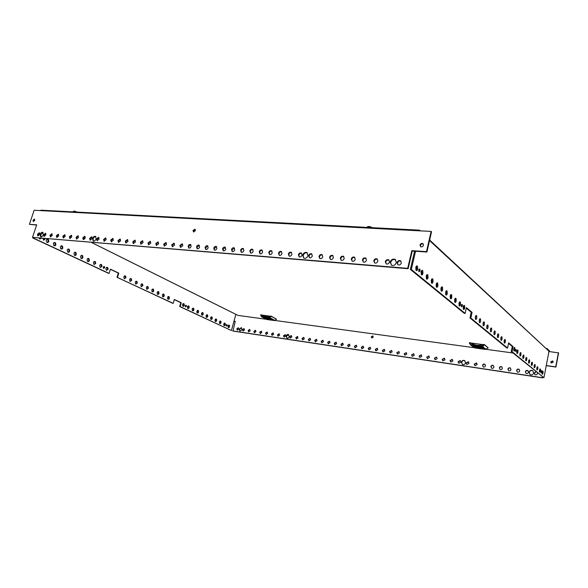 <?xml version="1.0" encoding="UTF-8"?>
<svg xmlns="http://www.w3.org/2000/svg" width="588" height="588" viewBox="0 0 588 588"><rect width="100%" height="100%" fill="white"/><g stroke="black" fill="none" stroke-linecap="round" stroke-linejoin="round"><path stroke-width="0.88" d="M513.787 348.787C514.177 347.376 514.551 347.096 514.919 347.934L514.897 349.713C514.515 351.109 514.14 351.404 513.772 350.595L513.787 348.787M513.772 350.602L514.125 347.795M516.867 351.345C517.256 349.934 517.631 349.654 517.984 350.514L517.962 352.249C517.572 353.645 517.205 353.932 516.845 353.101L516.867 351.345M516.845 353.123L517.197 350.367M519.888 353.851C520.277 352.433 520.645 352.168 520.99 353.05L520.961 354.74C520.571 356.144 520.204 356.416 519.858 355.564L519.888 353.851M519.858 355.593L520.204 352.888M522.85 356.306C523.239 354.887 523.607 354.63 523.937 355.534L523.901 357.181C523.511 358.584 523.144 358.849 522.805 357.974L522.85 356.306M522.82 358.019L523.158 355.365M525.753 358.717C526.15 357.291 526.51 357.048 526.833 357.982L526.782 359.577C526.392 360.988 526.032 361.238 525.709 360.334L525.753 358.717M525.716 360.393L526.054 357.791M528.605 361.083C529.002 359.65 529.362 359.422 529.67 360.385L529.612 361.921C529.222 363.34 528.869 363.582 528.546 362.649L528.605 361.083M528.561 362.73L528.891 360.172M531.398 363.406C531.802 361.965 532.155 361.745 532.456 362.745L532.39 364.229C531.993 365.655 531.64 365.883 531.339 364.92L531.398 363.406M531.354 365.016L531.684 362.509M534.139 365.685C534.551 364.237 534.904 364.031 535.19 365.067L535.117 366.493C534.72 367.926 534.367 368.147 534.08 367.14L534.139 365.685M534.095 367.265L534.418 364.803M536.837 367.919C537.256 366.456 537.594 366.265 537.873 367.353L537.792 368.713C537.388 370.161 537.042 370.359 536.763 369.315L536.837 367.919M536.785 369.47L537.101 367.059M539.483 370.117C539.902 368.639 540.247 368.47 540.504 369.602L540.423 370.896C540.012 372.351 539.666 372.535 539.402 371.44L539.483 370.117M539.431 371.631L539.74 369.271M542.077 372.27C542.511 370.785 542.849 370.631 543.091 371.814L543.003 373.035C542.584 374.512 542.246 374.674 541.996 373.527L542.077 372.27M542.026 373.755L542.327 371.44M463.212 306.811L463.322 309.178C463.836 309.876 464.3 309.509 464.711 308.061L464.616 305.716C464.101 304.996 463.631 305.363 463.212 306.811M463.719 305.598L463.836 307.965L463.322 309.185M458.963 303.29L459.088 305.694C459.61 306.399 460.088 306.017 460.507 304.569L460.389 302.188C459.867 301.46 459.39 301.828 458.963 303.29M459.485 302.056L459.618 304.474L459.096 305.709M454.62 299.689L454.752 302.129C455.288 302.835 455.774 302.452 456.2 300.997L456.075 298.572C455.538 297.844 455.053 298.219 454.62 299.689M455.156 298.432L455.303 300.902L454.767 302.151M450.173 295.992L450.312 298.476C450.864 299.182 451.356 298.8 451.782 297.337L451.65 294.867C451.099 294.14 450.606 294.514 450.173 295.992M450.724 294.728L450.886 297.241L450.327 298.513M445.616 292.214L445.77 294.742C446.336 295.448 446.836 295.066 447.27 293.581L447.123 291.075C446.557 290.347 446.057 290.722 445.616 292.214M446.182 290.928L446.358 293.493L445.792 294.779M440.949 288.341L441.11 290.913C441.691 291.619 442.205 291.229 442.639 289.744L442.485 287.194C441.911 286.459 441.397 286.841 440.949 288.341M441.529 287.04L441.72 289.656L441.14 290.957M436.164 284.371L436.34 286.988C436.935 287.701 437.457 287.311 437.898 285.812L437.737 283.21C437.141 282.475 436.619 282.865 436.164 284.371M436.766 283.056L436.972 285.724L436.377 287.04M431.261 280.3L431.452 282.96C432.062 283.681 432.592 283.284 433.04 281.777L432.864 279.138C432.254 278.396 431.724 278.778 431.261 280.3M431.879 278.969L432.106 281.689L431.489 283.026M426.234 276.125L426.432 278.837C427.057 279.557 427.601 279.16 428.057 277.639L427.866 274.956C427.248 274.206 426.697 274.596 426.234 276.125M426.866 274.78L427.116 277.558L426.484 278.91M421.074 271.847L421.287 274.603C421.934 275.331 422.485 274.934 422.948 273.398L422.75 270.664C422.103 269.914 421.552 270.304 421.074 271.847M421.728 270.487L422 273.317L421.346 274.684M515.514 350.228L515.507 351.411L516.257 350.838L516.271 349.662L515.514 350.228M461.352 305.275L461.433 306.863L462.366 306.113L462.3 304.54L461.352 305.275M461.514 304.768L461.323 306.532M475.376 316.91L475.457 319.152C475.935 319.857 476.376 319.497 476.78 318.079L476.706 315.852C476.229 315.124 475.788 315.477 475.376 316.91M476.706 315.852L475.846 315.756L475.457 319.152M479.249 320.129L479.323 322.334C479.793 323.04 480.227 322.687 480.624 321.269L480.565 319.086C480.095 318.351 479.661 318.703 479.249 320.129M480.565 319.086L479.712 318.983L479.323 322.327M483.042 323.275L483.108 325.443C483.564 326.156 483.99 325.803 484.387 324.392L484.336 322.246C483.88 321.511 483.446 321.849 483.042 323.275M484.336 322.246L483.49 322.151L483.101 325.429M486.754 326.355L486.805 328.479C487.254 329.199 487.68 328.854 488.069 327.45L488.025 325.34C487.577 324.598 487.158 324.936 486.754 326.355M488.025 325.34L487.187 325.238L486.805 328.471M504.166 340.805L504.181 342.738C504.577 343.495 504.967 343.186 505.349 341.79L505.349 339.879C504.952 339.092 504.555 339.401 504.166 340.805M504.541 339.768L504.173 342.723M500.829 338.034L500.844 340.004C501.255 340.753 501.652 340.437 502.042 339.041L502.027 337.093C501.623 336.314 501.219 336.63 500.829 338.034M501.211 336.975L500.844 339.996M497.419 335.204L497.448 337.218C497.867 337.96 498.271 337.63 498.653 336.233L498.631 334.241C498.22 333.477 497.815 333.8 497.419 335.204M498.631 334.241L497.815 334.138L497.441 337.203M493.942 332.316L493.979 334.366C494.405 335.101 494.809 334.763 495.199 333.367L495.17 331.338C494.751 330.581 494.339 330.904 493.942 332.316M495.17 331.338L494.346 331.235L493.971 334.351M490.385 329.368L490.429 331.456C490.87 332.183 491.281 331.838 491.671 330.434L491.634 328.369C491.2 327.619 490.782 327.95 490.385 329.368M491.634 328.369L490.804 328.266L490.429 331.441M540.945 371.322L540.886 372.182C541.063 372.932 541.283 372.821 541.563 371.844L541.621 370.999C541.452 370.234 541.225 370.337 540.945 371.322M418.766 269.929L418.913 271.781L420.03 270.98L419.891 269.135L418.766 269.929M419.024 269.253L418.818 271.582M415.79 267.459L416.01 270.26C416.671 270.994 417.237 270.598 417.708 269.054L417.487 266.268C416.833 265.504 416.267 265.901 415.79 267.459M416.451 266.077L416.745 268.973L416.076 270.355M466.262 308.141L471.194 312.25L469.974 317.968L506.775 347.942L507.576 348.052L470.841 318.071L472.061 312.346L466.38 307.605L465.13 313.411L464.248 313.308L410.35 269.414L411.313 269.495L465.13 313.411M469.974 317.968L470.841 318.071M508.524 343.363L512.273 346.479L511.244 351.58L512.038 351.69L513.059 346.582L508.62 342.877L507.576 348.052M512.038 351.69L543.929 377.724L549.008 351.22L429.534 240.551M415.554 251.252L411.313 269.495M515.536 350.132L515.47 350.727M414.584 251.186L410.35 269.414M511.244 351.58L543.929 377.724M429.652 240.029L546.612 349M471.194 312.25L472.061 312.346M512.273 346.479L513.059 346.582M534.889 374.607L534.448 373.196L536.116 371.837M535.903 371.667L534.235 373.027L535.006 374.674C536.205 375.093 537.02 374.703 537.461 373.512L537.469 372.939M526.003 373.284L525.562 371.873C525.995 370.69 526.811 370.3 527.987 370.719L528.097 370.778M528.531 372.182L527.774 370.55C526.598 370.139 525.79 370.521 525.349 371.712L526.113 373.351C527.289 373.755 528.097 373.365 528.531 372.182M517.234 371.983L516.786 370.572C517.22 369.396 518.013 369.014 519.175 369.411L519.27 369.47M519.711 370.874L518.961 369.242C517.8 368.845 516.999 369.235 516.565 370.403L517.33 372.042C518.491 372.424 519.285 372.035 519.711 370.874M508.569 370.697L508.113 369.279C508.539 368.125 509.326 367.735 510.472 368.117L510.56 368.169M511.001 369.573L510.244 367.948C509.105 367.566 508.319 367.956 507.892 369.11L508.657 370.749C509.796 371.116 510.575 370.727 511.001 369.573M500.006 369.426L499.55 368.007C499.976 366.861 500.748 366.478 501.873 366.846L501.954 366.89M502.395 368.294L501.645 366.677C500.52 366.309 499.749 366.699 499.33 367.838L500.087 369.47C501.211 369.83 501.976 369.433 502.395 368.294M491.553 368.161L491.098 366.75C491.509 365.618 492.274 365.229 493.376 365.582L493.45 365.626M493.898 367.03L493.148 365.42C492.046 365.06 491.281 365.449 490.862 366.581L491.619 368.206C492.729 368.551 493.486 368.161 493.898 367.03M483.196 366.919L482.741 365.508C483.152 364.384 483.902 364.001 484.99 364.339L485.056 364.376M485.504 365.787L484.755 364.178C483.667 363.832 482.917 364.222 482.505 365.339L483.262 366.956C484.343 367.287 485.093 366.897 485.504 365.787M474.942 365.692L474.487 364.273L476.758 363.141M477.206 364.553L476.464 362.95L474.244 364.112L474.994 365.721L477.206 364.553M466.784 364.472L466.328 363.061L468.562 361.929M469.011 363.333L468.269 361.738L466.086 362.899L466.828 364.501L469.011 363.333M458.721 363.274L458.265 361.863L460.463 360.723M460.911 362.127L460.176 360.54L458.023 361.701L458.765 363.296L460.911 362.127M450.753 362.083L450.305 360.679L452.466 359.54M452.907 360.936L452.179 359.356L450.048 360.51L450.79 362.105L452.907 360.936M442.882 360.914L442.433 359.511L444.557 358.364M444.998 359.76L444.278 358.188L442.176 359.341L442.904 360.922L444.998 359.76M435.098 359.753L434.65 358.349L436.465 357.026L434.392 358.188L435.12 359.76L437.185 358.599L436.465 357.026M426.962 357.203L429.02 356.063L426.697 357.041L427.417 358.606L426.962 357.203M427.417 358.606L429.46 357.453L428.748 355.887M419.362 356.078L421.39 354.931L419.097 355.909L419.81 357.475L419.362 356.078M419.81 357.475L421.824 356.313L421.111 354.762M411.843 354.961L413.842 353.807L411.578 354.792L412.284 356.343L411.843 354.961M412.284 356.343L414.275 355.196L413.57 353.645M404.419 353.851L406.381 352.704L404.147 353.689L404.845 355.233L404.419 353.851M404.845 355.233L406.808 354.086L406.117 352.543M397.076 352.756L399.009 351.617L396.797 352.594L397.495 354.13L397.076 352.756M397.495 354.13L399.436 352.984L398.745 351.455M390.234 353.05L389.815 351.683L391.718 350.536L389.535 351.514L390.219 353.043L392.137 351.903L391.454 350.375M383.053 351.977L382.634 350.61L384.508 349.463M384.927 350.83L384.251 349.309L382.347 350.448L383.031 351.969L384.927 350.83M375.945 350.918L375.534 349.551L377.386 348.412M377.797 349.772L377.129 348.258L375.247 349.39L375.923 350.904L377.797 349.772M368.919 349.867L368.507 348.508L370.337 347.368M370.741 348.721L370.08 347.214L368.22 348.346L368.889 349.853L370.741 348.721M361.973 348.831L361.569 347.479L363.369 346.339M363.766 347.684L363.112 346.185L361.275 347.317L361.936 348.816L363.766 347.684M355.101 347.802L354.696 346.457L356.475 345.318M356.872 346.655L356.218 345.171L354.402 346.295L355.056 347.787L356.872 346.655M348.302 346.78L347.905 345.443L349.654 344.311M350.044 345.641L349.404 344.164L347.611 345.281L348.25 346.766L350.044 345.641M341.577 345.781L341.187 344.443L342.914 343.311M343.296 344.641L342.664 343.164L340.886 344.281L341.525 345.759L343.296 344.641M334.917 344.781L334.535 343.458L336.24 342.326M336.623 343.649L335.998 342.179L334.234 343.296L334.866 344.766L336.623 343.649M328.339 343.796L327.964 342.481L329.64 341.349M330.015 342.664L329.398 341.209L327.656 342.319L328.28 343.774L330.015 342.664M321.827 342.826L321.452 341.51L323.113 340.386M323.481 341.694L322.871 340.246L321.151 341.349L321.768 342.804L323.481 341.694M315.389 341.863L315.021 340.555L316.653 339.43M317.02 340.731L316.418 339.291L314.712 340.393L315.322 341.841L317.02 340.731M309.009 340.908L308.649 339.607L310.266 338.482M310.626 339.783L310.023 338.343L308.34 339.445L308.943 340.886L310.626 339.783M302.702 339.96L302.35 338.666L303.945 337.549M304.297 338.842L303.702 337.409L302.034 338.504L302.629 339.938L304.297 338.842M296.462 339.026L296.109 337.74L297.69 336.623M298.035 337.909L297.447 336.49L295.793 337.578L296.381 339.004L298.035 337.909M290.281 338.1L289.935 336.821L291.494 335.711M291.839 336.99L291.258 335.572L289.619 336.659L290.207 338.078L291.839 336.99M284.173 337.189L283.828 335.91L285.371 334.8M285.702 336.079L285.136 334.668L283.512 335.755L284.085 337.159L285.702 336.079M278.117 336.285L277.786 335.013L279.307 333.911M279.638 335.175L279.072 333.771L277.462 334.851L278.036 336.255L279.638 335.175M272.134 335.388L271.803 334.124L273.302 333.021M273.626 334.285L273.067 332.889L271.48 333.962L272.038 335.358L273.626 334.285M266.202 334.499L265.879 333.242L267.364 332.139M267.68 333.396L267.128 332.014L265.555 333.08L266.107 334.469L267.68 333.396M260.337 333.616L260.021 332.367L261.484 331.272M261.8 332.521L261.256 331.147L259.69 332.213L260.241 333.594L261.8 332.521M254.523 332.749L254.214 331.507L255.662 330.412M255.971 331.654L255.435 330.287L253.884 331.345L254.428 332.72L255.971 331.654M248.775 331.889L248.467 330.647L249.9 329.559M250.201 330.801L249.672 329.434L248.143 330.493L248.673 331.86L250.201 330.801M243.079 331.037L242.778 329.802L244.196 328.721M244.49 329.949L243.969 328.589L242.447 329.647L242.976 331.007L244.49 329.949M237.442 330.191L237.148 328.964L238.544 327.884M238.838 329.111L238.324 327.759L236.817 328.81L237.339 330.162L238.838 329.111M529.964 374.505L529.274 372.432C529.92 370.705 531.096 370.146 532.816 370.756L533.029 370.888M533.698 372.954L532.61 370.587C530.89 369.977 529.707 370.536 529.068 372.263L530.178 374.637C531.89 375.232 533.066 374.666 533.698 372.954M462.352 364.45L461.639 362.362C462.219 360.789 463.263 360.238 464.777 360.694L464.902 360.753M465.6 362.825L464.535 360.525C463.021 360.069 461.977 360.628 461.396 362.201L462.469 364.509C463.983 364.957 465.02 364.391 465.6 362.825M286.951 338.188L286.385 336.292L288.701 334.712M289.252 336.608L288.421 334.565C287.334 334.337 286.547 334.859 286.069 336.13L286.907 338.173C287.995 338.394 288.774 337.872 289.252 336.608M240.007 331.14L239.507 329.317L241.624 327.773M242.109 329.596L241.359 327.641L239.176 329.162L239.933 331.118L242.109 329.596M551.162 363.002L550.882 361.988L552.963 361.157M553.235 362.164L552.698 360.929L550.684 361.811L551.228 363.046L553.235 362.164M371.814 338.004L371.543 337.005L372.946 336.101M373.218 337.1L372.726 335.954L371.256 336.828L371.756 337.982L373.218 337.1M548.957 351.506L558.6 352.903L555.925 367.059L546.237 365.677M542.739 377.231L542.614 377.878L232.966 331.059L235.274 321.305L233.995 321.121M235.244 321.416L233.965 321.232M542.533 377.062L542.408 377.709L232.635 330.904M558.409 352.719L555.726 366.883L546.267 365.538M549.515 351.543L549.42 350.801L546.943 348.5L546.811 349.184M546.487 348.441L546.943 348.5M106.619 270.377L107.641 269.348L106.942 267.327M105.921 268.363C106.406 267.305 107.031 267.07 107.802 267.643L108.118 269.4L106.252 270.127L105.921 268.363M100.467 267.489L101.503 266.452L100.783 264.409M99.747 265.445C100.232 264.387 100.864 264.152 101.651 264.725L101.981 266.504L100.092 267.239L99.747 265.445M94.205 264.541L95.256 263.505L94.514 261.44M93.463 262.476C93.948 261.417 94.594 261.175 95.388 261.748L95.741 263.549L93.823 264.299L93.463 262.476M87.832 261.55L88.906 260.506L88.141 258.419M87.068 259.462C87.561 258.397 88.215 258.154 89.023 258.727L89.383 260.55C88.906 261.609 88.259 261.858 87.443 261.3L87.068 259.462M81.357 258.507L82.438 257.456L81.651 255.339M80.571 256.39C81.063 255.324 81.725 255.074 82.548 255.648L82.923 257.5C82.438 258.558 81.776 258.816 80.953 258.257L80.571 256.39M74.757 255.405L75.859 254.347L75.043 252.208M73.948 253.266C74.448 252.193 75.117 251.951 75.955 252.517L76.344 254.398C75.852 255.457 75.191 255.714 74.353 255.155L73.948 253.266M68.046 252.252L69.163 251.194L68.326 249.025M67.208 250.084C67.716 249.011 68.392 248.761 69.244 249.334L69.649 251.238C69.156 252.303 68.48 252.561 67.627 252.002L67.208 250.084M61.211 249.04L62.35 247.974L61.475 245.777M60.351 246.85C60.858 245.769 61.542 245.519 62.409 246.085L62.835 248.018C62.335 249.091 61.652 249.349 60.785 248.79L60.351 246.85M54.258 245.769L55.404 244.696L54.508 242.476M53.361 243.55C53.875 242.469 54.574 242.212 55.456 242.785L55.897 244.74C55.39 245.821 54.691 246.078 53.817 245.519L53.361 243.55M47.172 242.44L48.341 241.367L47.415 239.118M46.254 240.191C46.768 239.103 47.474 238.846 48.37 239.426L48.826 241.403C48.319 242.484 47.613 242.748 46.717 242.183L46.254 240.191M41.204 236.913L40.476 235.817M40.476 235.685L41.645 236.766M183.375 303.57L183.838 305.297L183.008 306.26M182.545 304.533L182.67 305.929C183.294 306.598 183.838 306.407 184.301 305.363L184.184 303.981C183.559 303.29 183.015 303.474 182.545 304.533M188.219 305.87L188.667 307.575L187.844 308.531M187.396 306.826L187.513 308.193C188.123 308.869 188.66 308.685 189.13 307.642L189.027 306.289C188.417 305.591 187.873 305.767 187.396 306.826M192.989 308.134L193.43 309.825L192.614 310.773M192.18 309.082L192.283 310.413C192.879 311.118 193.415 310.942 193.886 309.883L193.797 308.568C193.195 307.847 192.658 308.016 192.18 309.082M197.693 310.361L198.112 312.037L197.318 312.978M196.892 311.302L196.973 312.603C197.568 313.323 198.097 313.154 198.568 312.096L198.494 310.817C197.906 310.074 197.377 310.236 196.892 311.302M202.323 312.559L202.735 314.212L201.949 315.153M201.537 313.5L201.603 314.756C202.184 315.499 202.713 315.344 203.191 314.279L203.125 313.036C202.551 312.265 202.022 312.419 201.537 313.5M206.88 314.72L207.285 316.359L206.506 317.299M206.109 315.653L206.16 316.881C206.726 317.645 207.255 317.498 207.74 316.425L207.689 315.219C207.13 314.433 206.601 314.573 206.109 315.653M211.379 316.851L211.768 318.476L211.004 319.409M210.614 317.785L210.651 318.968C211.21 319.762 211.731 319.622 212.224 318.542L212.194 317.38C211.643 316.557 211.114 316.697 210.614 317.785M215.811 318.953L216.193 320.563L215.436 321.489M215.054 319.879L215.083 321.019C215.62 321.849 216.141 321.717 216.641 320.629L216.627 319.512C216.09 318.659 215.568 318.784 215.054 319.879M220.177 321.026L220.551 322.621L219.802 323.54M219.434 321.945L219.449 323.04C219.971 323.9 220.493 323.782 221 322.687L220.992 321.614C220.478 320.732 219.956 320.842 219.434 321.945M224.484 323.069L224.844 324.649L224.109 325.561M223.756 323.988L223.749 325.032C224.256 325.928 224.77 325.818 225.292 324.708L225.307 323.694C224.8 322.768 224.285 322.863 223.756 323.988M103.819 266.415L104.216 267.731L103.613 268.4M103.216 267.084L103.444 268.268L104.693 267.783L104.48 266.599L103.216 267.084M185.742 305.209L185.977 306.304L185.507 306.921M185.271 305.819L185.352 306.738L186.433 306.37L186.359 305.459L185.271 305.819M168.396 296.47L168.903 298.248L168.028 299.226M167.529 297.44L167.698 298.932C168.352 299.557 168.91 299.351 169.366 298.307L169.204 296.844C168.55 296.198 167.992 296.396 167.529 297.44M163.251 294.029L163.765 295.83L162.883 296.808M162.369 295.007L162.553 296.521C163.214 297.131 163.773 296.925 164.236 295.889L164.059 294.39C163.398 293.757 162.832 293.963 162.369 295.007M158.018 291.545L158.554 293.368L157.657 294.353M157.121 292.53L157.319 294.074C157.996 294.676 158.562 294.463 159.017 293.427L158.826 291.898C158.157 291.281 157.591 291.486 157.121 292.53M152.704 289.024L153.255 290.869L152.343 291.861M151.792 290.016L152.013 291.582C152.696 292.177 153.262 291.964 153.725 290.928L153.519 289.377C152.836 288.759 152.263 288.973 151.792 290.016M124.81 275.801L125.45 277.749L124.472 278.763M123.84 276.816L124.119 278.506L125.928 277.801L125.656 276.125C124.913 275.537 124.311 275.772 123.84 276.816M130.573 278.536L131.197 280.461L130.227 281.468M129.61 279.543L129.882 281.211L131.668 280.513L131.411 278.859C130.683 278.271 130.08 278.499 129.61 279.543M136.24 281.218L136.842 283.122L135.894 284.129M135.291 282.225L135.549 283.872L137.313 283.181L137.07 281.549C136.357 280.954 135.762 281.182 135.291 282.225M141.818 283.864L142.399 285.746L141.465 286.746M140.885 284.864L141.127 286.481L142.877 285.805L142.641 284.202C141.936 283.6 141.348 283.82 140.885 284.864M147.301 286.466L147.875 288.326L146.949 289.325M146.383 287.459L146.61 289.053L148.338 288.385L148.125 286.804C147.426 286.202 146.853 286.415 146.383 287.459M44.298 238.552L44.328 239.47L43.622 240.176M43.181 238.456L43.394 240.029L44.813 239.514L44.791 238.596M226.549 324.539L226.314 326.105M226.145 325.113L226.137 325.789L227.159 325.598L227.174 324.929L226.145 325.113M228.732 325.083L229.077 326.641L228.357 327.56M228.012 325.995L227.99 326.979C228.482 327.92 228.997 327.832 229.526 326.707L229.555 325.752C229.07 324.782 228.556 324.863 228.012 325.995M173.188 303.349L117.012 277.279L172.725 303.29L173.188 303.349L174.327 299.461L181.273 302.754L180.817 302.695L179.693 306.546L180.156 306.605L181.273 302.754M179.693 306.546L231.4 330.544L180.156 306.605M39.955 239.051L41.006 238.28M110.368 269.326L118.313 273.089L117.012 277.279M117.49 277.338L118.791 273.141L110.419 269.172L109.096 273.413L108.618 273.361L32.818 237.971L32.957 237.559M174.283 299.601L180.817 302.695M41.491 238.316L39.484 238.794L39.029 238.118M235.861 314.359L231.4 330.544M109.096 273.413L33.31 238.015L33.428 237.648M32.818 237.971L33.31 238.015M118.791 273.141L118.313 273.089M39.69 234.421L39.278 232.745L37.463 234.244L37.867 235.92L39.69 234.421M38.132 235.95L38.051 234.524L39.616 232.995M45.93 234.913L45.519 233.23L43.674 234.737L44.093 236.42L45.93 234.913M44.35 236.457L44.269 235.016L45.849 233.473M52.266 235.413L51.84 233.715L49.973 235.229L50.399 236.927L52.266 235.413M50.656 236.964L50.568 235.516L52.178 233.965M58.682 235.92L58.241 234.208L56.36 235.737L56.793 237.442L58.682 235.92M57.051 237.479L56.948 236.023L58.58 234.458M65.18 236.427L64.739 234.715L62.828 236.244L63.276 237.964L65.18 236.427M63.526 238.008L63.423 236.53L65.077 234.957M71.773 236.949L71.317 235.222L69.391 236.758L69.847 238.493L71.773 236.949M70.097 238.537L69.979 237.052L71.662 235.465M78.461 237.479L77.991 235.737L76.043 237.287L76.513 239.029L78.461 237.479M76.749 239.073L76.631 237.574L78.344 235.986M85.238 238.008L84.76 236.258L82.79 237.817L83.268 239.573L85.238 238.008M83.503 239.617L83.371 238.111L85.113 236.508M92.11 238.552L91.625 236.788L89.626 238.361L90.118 240.124L92.11 238.552M90.346 240.169L90.214 238.654L91.978 237.037M99.078 239.103L98.586 237.324L96.564 238.904L97.064 240.683L99.078 239.103M97.292 240.727L97.145 239.198L98.938 237.574M106.149 239.661L105.642 237.868L103.598 239.456L104.105 241.249L106.149 239.661M104.333 241.3L104.179 239.757L106.002 238.125M113.322 240.227L112.8 238.427L110.728 240.022L111.25 241.83L113.322 240.227M111.47 241.874L111.308 240.323L113.161 238.677M120.599 240.801L120.07 238.985L117.968 240.595L118.504 242.41L120.599 240.801M118.717 242.454L118.548 240.896L120.43 239.235M127.978 241.381L127.434 239.551L125.31 241.168L125.854 243.006L127.978 241.381M126.067 243.05L125.883 241.477L127.802 239.808M135.468 241.969L134.917 240.132L132.763 241.756L133.314 243.601L135.468 241.969M133.52 243.653L133.336 242.065L135.284 240.389M143.068 242.572L142.502 240.72L140.319 242.352L140.892 244.211L143.068 242.572M141.091 244.263L140.892 242.66L142.877 240.977M150.785 243.182L150.205 241.315L147.992 242.962L148.573 244.829L150.785 243.182M148.771 244.88L148.566 243.27L150.579 241.572M158.613 243.799L158.025 241.918L155.783 243.572L156.371 245.461L158.613 243.799M156.562 245.505L156.349 243.88L158.4 242.175M166.558 244.424L165.956 242.528L163.684 244.196L164.287 246.093L166.558 244.424M164.478 246.144L164.25 244.505L166.338 242.793M174.629 245.064L174.019 243.153L171.711 244.829L172.328 246.739L174.629 245.064M172.504 246.791L172.277 245.145L174.401 243.417M182.824 245.703L182.192 243.785L179.855 245.475L180.487 247.401L182.824 245.703M180.663 247.445L180.42 245.784L182.581 244.049M191.144 246.365L190.505 244.432C189.461 244.233 188.667 244.799 188.131 246.122L188.777 248.062C189.814 248.254 190.608 247.688 191.144 246.365M188.939 248.114L188.689 246.446L190.894 244.696M199.589 247.026L198.942 245.078C197.877 244.88 197.076 245.446 196.532 246.791L197.193 248.739C198.252 248.937 199.045 248.371 199.589 247.026M197.347 248.79L197.09 247.107L199.332 245.35M208.174 247.702L207.505 245.74C206.432 245.534 205.616 246.107 205.065 247.46L205.734 249.43C206.814 249.635 207.623 249.062 208.174 247.702M205.888 249.474L205.616 247.783L207.909 246.019M216.891 248.393L216.215 246.416C215.112 246.196 214.289 246.776 213.738 248.143L214.422 250.128C215.517 250.341 216.34 249.76 216.891 248.393M214.561 250.172L214.282 248.467L216.612 246.695M225.748 249.091L225.057 247.1C223.94 246.872 223.102 247.452 222.543 248.842L223.242 250.833C224.351 251.054 225.189 250.473 225.748 249.091M223.374 250.878L223.087 249.165L225.461 247.379M234.752 249.804L234.046 247.798C232.907 247.563 232.054 248.143 231.488 249.547L232.201 251.554C233.333 251.789 234.186 251.201 234.752 249.804M232.334 251.598L232.032 249.871L234.458 248.077M243.895 250.525L243.182 248.504C242.021 248.261 241.154 248.842 240.588 250.26L241.308 252.289C242.462 252.524 243.329 251.936 243.895 250.525M241.425 252.326L241.124 250.591C241.646 249.246 242.469 248.65 243.594 248.79M253.193 251.252L252.458 249.224C251.282 248.967 250.4 249.555 249.826 250.988L250.561 253.031C251.737 253.281 252.619 252.686 253.193 251.252M250.672 253.068L250.356 251.319C250.892 249.959 251.73 249.356 252.877 249.51M262.638 252.002L261.895 249.951C260.69 249.687 259.8 250.282 259.22 251.73L259.969 253.788C261.168 254.045 262.057 253.45 262.638 252.002M260.072 253.825L259.749 252.061C260.286 250.679 261.146 250.069 262.321 250.245M272.244 252.759L271.494 250.694C270.267 250.422 269.355 251.017 268.767 252.487L269.532 254.553C270.752 254.825 271.656 254.229 272.244 252.759M269.627 254.589L269.289 252.818C269.841 251.407 270.715 250.797 271.921 250.995M282.012 253.531L281.248 251.451C279.991 251.164 279.072 251.76 278.477 253.252L279.249 255.332C280.498 255.618 281.424 255.016 282.012 253.531M279.337 255.368L278.999 253.59C279.557 252.149 280.447 251.539 281.674 251.76M291.942 254.31L291.163 252.223C289.891 251.921 288.951 252.524 288.348 254.031L289.134 256.125C290.413 256.419 291.347 255.817 291.942 254.31M289.215 256.155L288.862 254.369C289.436 252.906 290.347 252.296 291.604 252.531M302.048 255.111L301.254 253.002C299.954 252.686 298.998 253.296 298.388 254.817L299.189 256.934C300.49 257.243 301.438 256.633 302.048 255.111M299.255 256.956L298.895 255.163C299.483 253.678 300.409 253.06 301.695 253.318M312.324 255.92L311.515 253.803C310.192 253.472 309.222 254.082 308.604 255.626L309.413 257.75C310.743 258.073 311.706 257.463 312.324 255.92M309.472 257.772L309.104 255.971C309.7 254.457 310.655 253.84 311.963 254.119M322.775 256.743L321.959 254.611C320.607 254.266 319.615 254.876 318.99 256.449L319.821 258.588C321.173 258.918 322.158 258.308 322.775 256.743M319.857 258.602L319.49 256.787C320.092 255.251 321.07 254.633 322.415 254.935M333.411 257.581L332.587 255.435C331.198 255.074 330.191 255.692 329.559 257.279L330.405 259.433C331.779 259.786 332.786 259.168 333.411 257.581M330.434 259.448L330.052 257.625C330.669 256.059 331.669 255.442 333.043 255.773M344.237 258.433L343.399 256.272C341.988 255.898 340.959 256.515 340.32 258.125L341.172 260.293C342.576 260.66 343.605 260.043 344.237 258.433M341.187 260.308L340.805 258.477C341.437 256.875 342.459 256.258 343.862 256.618M355.255 259.308L354.402 257.132C352.962 256.736 351.918 257.36 351.264 258.992L352.131 261.175C353.572 261.557 354.608 260.932 355.255 259.308M352.131 261.175L351.749 259.345C352.388 257.713 353.432 257.096 354.873 257.478L354.402 257.132M366.471 260.19L365.611 258C364.134 257.588 363.068 258.213 362.414 259.867L363.281 262.064C364.758 262.469 365.817 261.844 366.471 260.19M363.274 262.064L362.884 260.219C363.538 258.566 364.604 257.948 366.081 258.36L366.089 258.36M377.893 261.087L377.018 258.889C375.511 258.455 374.424 259.08 373.755 260.763L374.637 262.976C376.144 263.395 377.224 262.77 377.893 261.087M374.615 262.961L374.218 261.123C374.887 259.44 375.975 258.816 377.481 259.249L377.503 259.257M389.521 262.005L388.639 259.793C387.102 259.337 385.985 259.969 385.309 261.675L386.206 263.902C387.742 264.343 388.844 263.711 389.521 262.005M386.169 263.88L385.765 262.035C386.441 260.33 387.551 259.698 389.094 260.153L389.131 260.175M401.361 262.939L400.472 260.712C398.899 260.241 397.767 260.866 397.076 262.601L397.98 264.843C399.546 265.306 400.678 264.673 401.361 262.939M397.929 264.813L397.525 262.961C398.216 261.226 399.348 260.602 400.92 261.079L400.972 261.109M43.299 234.7L42.703 232.282C41.616 232.142 40.734 232.863 40.057 234.45L40.66 236.876C41.748 237.008 42.63 236.288 43.299 234.7M40.873 236.92L40.653 234.73L43.086 232.517M96.145 238.868L95.432 236.31C94.205 236.133 93.235 236.891 92.529 238.588L93.242 241.154C94.47 241.33 95.44 240.566 96.145 238.868M93.418 241.198L93.11 238.882C93.742 237.302 94.653 236.53 95.837 236.56M307.987 255.574L306.833 252.531C304.937 252.061 303.54 252.936 302.658 255.155L303.827 258.22C305.723 258.669 307.105 257.794 307.987 255.574M303.783 258.198L303.165 255.501C304.047 253.281 305.437 252.406 307.34 252.869L307.377 252.891M396.363 262.549L395.092 259.345C392.835 258.669 391.218 259.573 390.226 262.064L391.527 265.284C393.769 265.938 395.379 265.026 396.363 262.549M391.351 265.188L390.675 262.424C391.667 259.933 393.284 259.029 395.54 259.705L395.709 259.808M34.707 220.353L34.413 219.089L33.009 220.243L33.303 221.507L34.707 220.353M33.59 221.522L33.597 220.529L34.707 219.353M195.385 230.65L194.915 229.18L193.048 230.503L193.525 231.973L195.385 230.65M193.724 232.025L193.599 230.834L195.26 229.46M423.448 245.269L422.801 243.594C421.522 243.16 420.596 243.645 420.023 245.056L420.67 246.739C421.949 247.166 422.875 246.681 423.448 245.269M420.677 246.747L420.449 245.439C421.023 244.035 421.941 243.55 423.22 243.976M420.288 230.819L419.582 230.165L418.891 230.797L34.148 210.254L29.4 224.337L36.699 224.836L32.509 237.346L407.69 268.349L411.82 250.65L426.476 251.657L431.122 231.4L418.891 230.797M40.212 210.614L41.079 210.188L419.237 230.151M32.509 237.346L408.131 268.709L412.254 251.025L426.903 252.031L431.533 231.797L431.122 231.4M29.4 224.337L36.618 225.079M412.254 251.025L411.82 250.65M426.476 251.657L426.903 252.031M408.131 268.709L407.69 268.349M475.523 346.494L478.463 347.714L478.323 346.7M474.817 347.728L477.882 348.184L474.817 347.728M474.516 347.501L484.468 348.897L474.516 347.501M471.819 345.509L474.898 345.957L471.819 345.509M478.72 346.442L481.829 346.898L478.72 346.442M472.127 345.737L482.131 347.126L472.127 345.737M481.675 348.662L484.762 349.125L481.675 348.662M481.234 347.699L479.345 346.942C476.434 346.288 475.141 346.281 475.479 346.913L479.448 348.089C481.08 348.265 481.675 348.133 481.234 347.699M474.832 346.883L473.928 346.677L474.832 346.883M474.891 346.92L474.112 346.788L474.869 346.971M482.792 348.427L483.77 348.655L482.726 348.28M481.08 347.067L482.278 347.486L481.08 347.067M481.888 347.728L482.799 347.934L481.903 347.677M483.138 348.14L482.153 347.934L483.138 348.14M475.655 347.545L474.457 347.126L475.663 347.493M473.105 345.987L473.906 346.185L473.105 345.987M469.32 342.914L470.26 342.694L472.098 343.892C475.641 345.693 479.418 345.876 483.424 344.45L484.571 344.678L488.187 347.861L484.108 344.539M470.643 342.98L470.26 342.694M470.503 342.877L471.355 343.061C474.251 345.046 477.537 345.722 481.212 345.097M482.961 344.612L471.355 343.061M483.674 345.928L483.277 345.619M469.591 342.598L469.305 342.988L470.62 344.965L475.038 347.993L485.431 349.419L488.187 347.861M478.463 347.714L481.263 347.721M482.505 347.662L481.859 347.64L482.498 347.728M482.41 347.853L481.859 347.64M474.229 346.957L474.972 346.986M473.994 346.266L473.627 346.244M238.169 315.433L237.802 315.308M266.555 319.269L268.797 319.607L266.555 319.269M266.144 319.064L273.324 320.07L266.144 319.064M262.513 317.182L264.762 317.52L262.513 317.182M267.459 317.851L269.723 318.189L267.459 317.851M262.932 317.402L270.135 318.409L262.932 317.402M271.48 319.945L273.736 320.284L271.48 319.945M270.215 319.005L267.613 318.152C265.761 317.807 265.254 317.902 266.092 318.439L269.576 319.453C270.715 319.571 270.928 319.424 270.215 319.005M265.761 318.233L270.531 319.203M265.688 318.431L264.953 318.262L265.695 318.468M266.246 318.836L266.864 319.041L266.246 318.836M271.876 319.666L272.67 319.857L271.876 319.666M270.076 318.6L270.48 318.806L270.076 318.6M269.466 318.38L270.598 318.755L269.444 318.395M270.627 319.012L271.362 319.181L270.612 318.975M271.766 319.365L270.994 319.203L271.766 319.365M263.755 317.616L264.482 317.932L263.755 317.616M260.631 314.984L261.234 314.808L263.718 316.403C265.894 317.226 268.209 317.108 270.656 316.065L276.536 319.203L271.141 316.131M263.167 316.16L261.234 314.808M261.564 314.977L267.444 316.917M270.311 316.212L262.248 315.139M260.749 314.742L261.388 316.689M270.451 318.858L270.906 318.916M265.423 318.468L265.872 318.534M76.778 212.07L74.86 211.327C73.25 211.019 73 211.21 74.103 211.893M74.147 211.754C73.125 210.996 73.662 210.916 75.756 211.511M75.764 211.518L76.925 212.077L74.86 211.327L74.654 211.959M484.571 344.678L481.719 346.604L471.245 345.185L475.097 348.008M486.114 349.375L482.27 346.288L481.719 346.604L485.431 349.419M474.06 347.508L474.428 347.78M471.194 344.752L471.245 345.185L470.694 344.575L481.675 346.163L484.049 344.811M469.533 342.877L470.694 344.575M484.233 344.561L482.226 346.126M474.487 347.809L470.716 345.016L481.675 346.163M481.256 347.78L478.544 347.346M480.418 348.169L479.44 348.037M91.559 242.469L238.015 315.411L266.393 319.291M275.022 320.467L474.318 347.706M486.247 349.338L512.971 352.991M519.865 353.932L520.27 353.991M84.65 239.029L83.305 238.361M271.553 316.248L269.348 317.902L261.851 316.888L266.967 319.527L274.427 320.548L276.536 319.203M274.927 320.504L269.679 317.586L269.348 317.902L274.427 320.548M266.577 319.387L267.033 319.541M261.763 316.513L269.26 317.527L271.083 316.359M260.69 314.97L261.417 316.373M271.193 316.138L269.664 317.483M266.739 319.468L261.631 316.829L269.26 317.527M270.237 319.505L269.561 319.409M367.669 226.601L372.197 227.666L370.962 226.975C369.014 226.38 367.823 226.343 367.382 226.872M514.132 347.824L514.919 347.934M517.205 350.411L517.984 350.514M520.218 352.947L520.99 353.05M523.173 355.431L523.937 355.534M526.069 357.879L526.833 357.982M528.913 360.275L529.67 360.385M531.706 362.642L532.456 362.745M534.441 364.957L535.19 365.067M537.131 367.243L537.873 367.353M539.769 369.492L540.504 369.602M542.356 371.704L543.091 371.814M416.532 266.188L417.487 266.268M419.148 269.076L419.891 269.135M541.056 370.918L541.621 370.999M501.211 336.99L502.027 337.093M504.541 339.776L505.349 339.879M461.683 304.474L462.3 304.54M515.727 349.588L516.271 349.662M421.794 270.59L422.75 270.664M426.925 274.875L427.866 274.956M431.93 279.05L432.864 279.138M436.81 283.129L437.737 283.21M441.566 287.106L442.485 287.194M446.211 290.986L447.123 291.075M450.746 294.779L451.65 294.867M455.178 298.476L456.075 298.572M459.507 302.092L460.389 302.188M463.734 305.628L464.616 305.716M107.802 267.643L107.325 267.591M101.651 264.725L101.173 264.673M95.388 261.748L94.911 261.697M89.023 258.727L88.545 258.676M82.548 255.648L82.063 255.604M75.955 252.517L75.47 252.472M69.244 249.334L68.759 249.29M62.409 246.085L61.924 246.049M55.456 242.785L54.971 242.741M48.37 239.426L47.885 239.382M41.16 236.001L40.668 235.957M229.555 325.752L229.107 325.686M227.174 324.929L226.725 324.87M148.125 286.804L147.654 286.753M142.641 284.202L142.171 284.144M137.07 281.549L136.6 281.498M131.411 278.859L130.933 278.808M125.656 276.125L125.178 276.073M153.519 289.377L153.049 289.318M158.826 291.898L158.363 291.846M164.059 294.39L163.589 294.331M169.204 296.844L168.741 296.778M186.359 305.459L185.896 305.392M104.48 266.599L104.002 266.555M225.307 323.694L224.859 323.628M220.992 321.614L220.544 321.548M216.627 319.512L216.171 319.446M212.194 317.38L211.739 317.314M207.689 315.219L207.241 315.161M203.125 313.036L202.676 312.97M198.494 310.817L198.038 310.758M193.797 308.568L193.334 308.509M189.027 306.289L188.564 306.23M184.184 303.981L183.721 303.923M291.545 252.472L291.163 252.223M301.644 253.266L301.254 253.002M311.919 254.082L311.515 253.803M322.378 254.905L321.959 254.611M333.021 255.743L332.587 255.435M343.848 256.603L343.399 256.272M366.081 258.36L365.611 258M377.481 259.249L377.018 258.889M389.094 260.153L388.639 259.793M400.92 261.079L400.472 260.712M307.34 252.869L306.833 252.531M395.54 259.705L395.092 259.345M423.213 243.961L422.801 243.594M471.164 343.341L470.628 342.922M237.934 315.389L91.5 242.462M84.635 239.044L83.305 238.383M263.49 316.315L261.925 315.08M269.289 318.623L269.135 319.203M370.808 227.593L370.962 226.975L372.233 227.666"/></g></svg>
